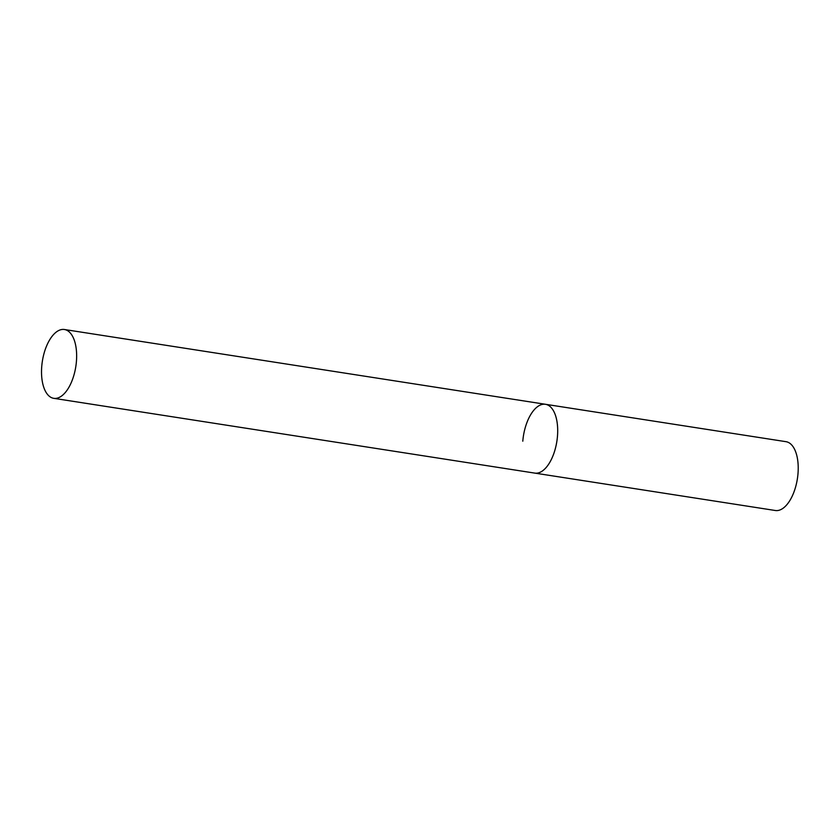 <?xml version="1.0" encoding="UTF-8"?>
<svg xmlns="http://www.w3.org/2000/svg" width="840" height="840" viewBox="0 0 840 840"><rect width="100%" height="100%" fill="white"/><g stroke="black" fill="none" stroke-linecap="round" stroke-linejoin="round"><path stroke-width="1.26" d="M557.476 436.212A34.818 16.936 98.8 0 1 534.786 473.109A34.818 16.936 -81.2 0 0 537.306 473.12A34.818 16.936 -81.2 0 0 557.214 438.753A34.818 16.936 -81.2 0 0 545.486 404.292A34.818 16.936 98.8 0 1 557.476 436.212M522.795 441.189A34.818 16.936 98.8 0 1 545.486 404.292L786.009 441.683A34.818 16.936 98.8 0 1 798 473.603A34.818 16.936 98.8 0 1 775.31 510.5L53.739 398.328A34.818 16.936 -81.2 0 0 56.248 398.339A34.818 16.936 -81.2 0 0 76.167 363.983A34.818 16.936 -81.2 0 0 64.428 329.511A34.818 16.936 -81.2 0 0 61.908 329.5A34.818 16.936 -81.2 0 0 42 363.867A34.818 16.936 -81.2 0 0 53.739 398.328M545.486 404.292L64.428 329.511"/></g></svg>
